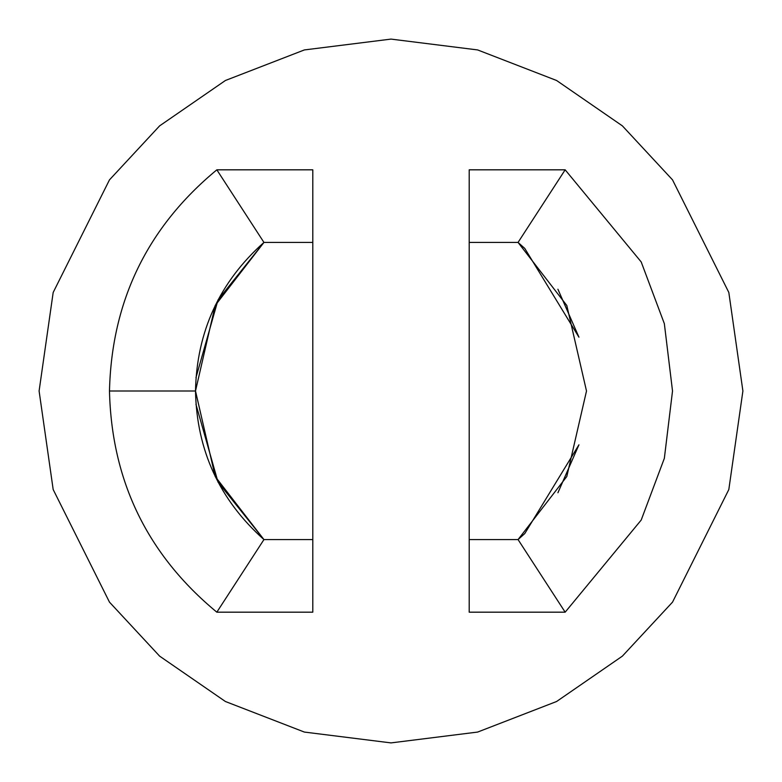 <?xml version="1.0" encoding="UTF-8"?>
<svg xmlns="http://www.w3.org/2000/svg" width="782" height="782" viewBox="0 0 782 782"><rect width="100%" height="100%" fill="white"/><g stroke="black" fill="none" stroke-linecap="round" stroke-linejoin="round"><path stroke-width="1.17" d="M518.055 539.58L469.2 539.58L469.2 612.179L565.161 612.179L469.2 612.179L469.2 169.821L565.161 169.821L641.201 261.95L664.348 323.67L672.52 391L664.348 458.33L641.201 520.05L565.161 612.179L518.055 539.58L565.161 612.179L641.201 520.05L664.348 458.33L672.52 391L664.348 323.67L641.201 261.95L565.161 169.821L518.055 242.42L566.803 305.488L586.5 391L566.803 476.512L518.055 539.58L566.803 476.512L586.5 391L566.803 305.488L518.055 242.42L469.2 242.42L469.2 539.58L518.055 539.58L524.79 533.549L578.944 444.811L557.918 492.768M195.959 404.343L218.051 482.152L263.945 539.58C219.556 499.991 196.741 450.461 195.5 391L109.48 391C111.621 481.057 147.407 554.79 216.839 612.179L263.945 539.58L312.8 539.58L312.8 242.42L263.945 242.42C219.556 282.009 196.741 331.539 195.5 391C196.741 450.461 219.556 499.991 263.945 539.58L215.197 476.512L195.5 391C196.741 331.539 219.556 282.009 263.945 242.42L216.839 169.821C147.407 227.21 111.621 300.943 109.48 391L195.5 391L215.197 305.488L263.945 242.42L312.8 242.42L312.8 612.179L216.839 612.179C147.407 554.79 111.621 481.057 109.48 391C111.621 300.943 147.407 227.21 216.839 169.821L312.8 169.821L312.8 242.42L312.8 169.821L216.839 169.821L263.945 242.42L218.051 299.848L195.959 377.657M557.918 289.232L578.944 337.189L524.79 248.451L518.055 242.42L565.161 169.821L469.2 169.821L469.2 242.42L518.055 242.42M39.1 391L53.176 292.468L109.48 179.86L159.616 125.873L225.402 80.497L304.374 49.931L391 39.1L477.626 49.931L556.598 80.497L622.384 125.873L672.52 179.86L728.824 292.468L742.9 391L728.824 489.532L672.52 602.14L622.384 656.127L556.598 701.503L477.626 732.069L391 742.9L304.374 732.069L225.402 701.503L159.616 656.127L109.48 602.14L53.176 489.532L39.1 391L53.176 489.532L109.48 602.14L159.616 656.127L225.402 701.503L304.374 732.069L391 742.9L477.626 732.069L556.598 701.503L622.384 656.127L672.52 602.14L728.824 489.532L742.9 391L728.824 292.468L672.52 179.86L622.384 125.873L556.598 80.497L477.626 49.931L391 39.1L304.374 49.931L225.402 80.497L159.616 125.873L109.48 179.86L53.176 292.468L39.1 391M263.945 539.58L216.839 612.179L312.8 612.179L312.8 539.58L263.945 539.58"/></g></svg>
